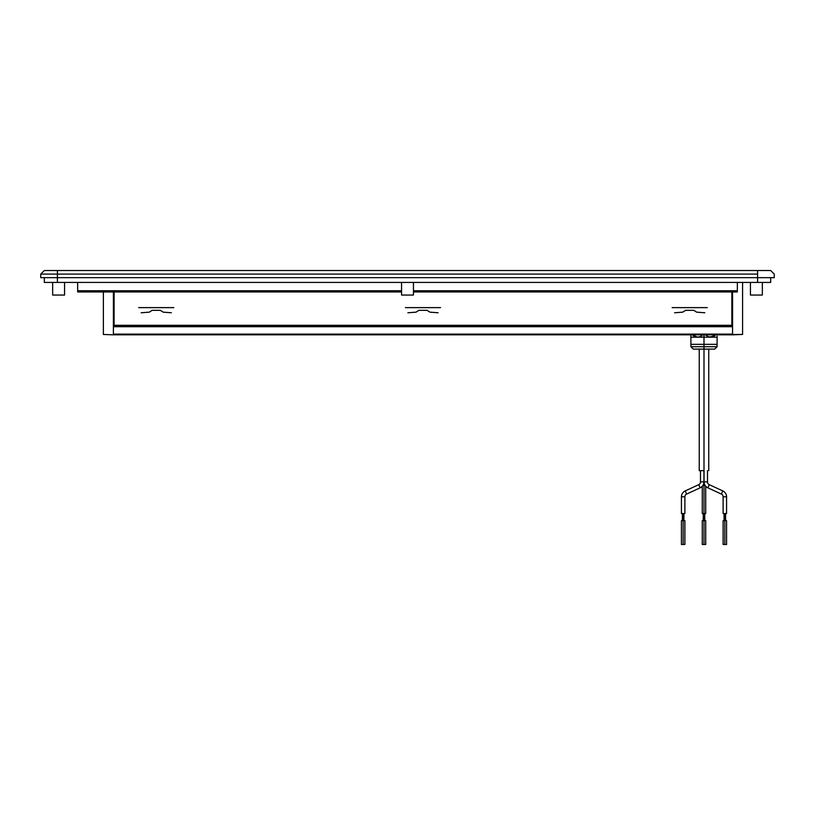 <?xml version="1.0" encoding="UTF-8"?>
<svg xmlns="http://www.w3.org/2000/svg" width="815" height="815" viewBox="0 0 815 815"><rect width="100%" height="100%" fill="white"/><g stroke="black" fill="none" stroke-linecap="round" stroke-linejoin="round"><path stroke-width="1.22" d="M732.573 303.027L731.86 303.027L732.573 303.027M114.1 303.027L113.387 303.027L114.1 303.027M732.573 334.812L113.387 334.812L742.577 334.466L732.573 334.812L732.573 291.953L732.573 334.812M707.288 307.622L672.13 307.622M674.596 312.766L682.715 312.165L685.619 310.332L693.799 310.332L696.693 312.165L704.812 312.766M440.558 307.622L405.401 307.622M407.867 312.766L415.986 312.165L418.89 310.332L427.07 310.332L429.974 312.165L438.083 312.766M173.829 307.622L138.672 307.622M141.138 312.766L149.267 312.165L152.161 310.332L160.341 310.332L163.245 312.165L171.354 312.766M732.573 334.099L113.387 334.099L732.573 334.099M114.1 326.01L731.86 326.01L114.1 326.01L114.1 325.287L114.1 326.01M732.573 326.01L731.86 325.287L113.387 325.287L732.573 325.287L731.86 325.287L731.86 291.953L731.86 326.01L732.573 326.01M113.387 326.723L732.573 326.723L113.387 326.723M113.387 292.422L114.1 292.422L113.387 292.422M113.387 293.145L114.1 293.145L113.387 293.145M114.1 299.859L113.387 299.859L114.1 299.859M113.387 300.48L114.1 300.48L113.387 300.48M114.1 301.153L113.387 301.153L114.1 301.153M113.387 304.892L114.1 304.892L113.387 304.892M114.1 305.564L113.387 305.564L114.1 305.564M113.387 306.185L114.1 306.185L113.387 306.185M114.1 309.934L113.387 309.934L114.1 309.934M113.387 310.647L114.1 310.647L113.387 310.647M114.1 311.361L113.387 311.361L114.1 311.361M114.1 314.814L113.387 314.814L114.1 314.814M113.387 315.527L114.1 315.527L113.387 315.527M113.387 316.719L114.1 316.719L113.387 316.719M731.86 316.719L732.573 316.719L731.86 316.719M731.86 315.527L732.573 315.527L731.86 315.527M732.573 314.814L731.86 314.814L732.573 314.814M731.86 311.361L732.573 311.361L731.86 311.361M731.86 310.647L732.573 310.647L731.86 310.647M732.573 309.934L731.86 309.934L732.573 309.934M731.86 306.185L732.573 306.185L731.86 306.185M732.573 305.564L731.86 305.564L732.573 305.564M731.86 304.892L732.573 304.892L731.86 304.892M732.573 301.153L731.86 301.153L732.573 301.153M731.86 300.48L732.573 300.48L731.86 300.48M732.573 299.859L731.86 299.859L732.573 299.859M731.86 293.145L732.573 293.145L731.86 293.145M732.573 292.422L731.86 292.422L732.573 292.422M114.1 291.953L114.1 325.287L114.1 291.953M77.659 291.953L401.551 291.953L77.659 291.953L77.659 290.761L401.551 290.761L77.659 290.761L77.659 291.953M413.45 291.953L737.341 291.953L737.341 282.428L737.341 291.953L413.45 291.953M413.45 290.761L737.341 290.761L413.45 290.761M77.659 282.428L77.659 290.761L77.659 282.428M57.417 282.428L770.674 282.428L770.674 277.66L770.674 282.428L57.417 282.428L57.417 277.66L757.583 277.66L757.583 282.428L757.583 277.66L774.25 277.66L774.25 274.085L774.25 277.66L57.417 277.66L57.417 274.085L757.583 274.085L757.583 277.66L757.583 274.085L40.75 274.085L40.75 277.66L57.417 277.66L57.417 270.519L757.583 270.519L757.583 274.085L757.583 270.519L44.326 270.519L40.75 274.085L40.75 277.66L57.417 277.66L57.417 282.428L44.326 282.428L57.417 282.428M44.326 277.66L44.326 282.428L44.326 277.66M770.674 270.519L774.25 274.085L770.674 270.519L757.583 270.519L770.674 270.519M57.417 274.085L57.417 270.519L44.326 270.519L40.75 274.085L57.417 274.085M113.387 334.812L103.383 334.466L113.387 334.812L113.387 291.953L113.387 334.812M103.383 291.953L103.383 334.466L103.383 291.953M742.577 334.466L742.577 282.428L742.577 334.466M703.997 470.652L703.997 349.105L703.997 513.521L703.997 470.652L699.229 470.652L703.997 470.652M703.936 470.652L703.936 481.899L700.482 481.899L700.482 470.652L700.482 481.899A3.066 3.066 0 0 1 698.7 484.68L700.156 487.818A6.52 6.52 0 0 0 703.936 481.899A6.52 6.52 0 0 1 700.156 487.818L686.627 494.073A3.005 3.005 0 0 0 684.885 496.804L684.885 513.521L684.885 496.804L681.432 496.804A6.459 6.459 0 0 1 685.181 490.936L698.7 484.68L685.181 490.936A6.459 6.459 0 0 0 681.432 496.804L681.432 513.521L681.432 496.804L684.885 496.804A3.005 3.005 0 0 1 686.627 494.073L685.181 490.936L686.627 494.073L700.156 487.818L698.7 484.68A3.066 3.066 0 0 0 700.482 481.899L703.936 481.899L703.936 470.652M702.265 513.521L703.997 513.521L703.997 520.673L703.997 513.521L702.265 513.521L702.265 486.26M707.512 470.652L707.512 481.899A3.066 3.066 0 0 0 709.284 484.68L722.813 490.936L721.367 494.073L707.838 487.818A6.52 6.52 0 0 1 704.058 481.899L704.058 470.652L704.058 481.899A6.52 6.52 0 0 0 707.838 487.818L721.367 494.073A3.005 3.005 0 0 1 723.109 496.804L726.562 496.804A6.459 6.459 0 0 0 722.813 490.936A6.459 6.459 0 0 1 726.562 496.804L726.562 513.521L726.562 496.804L723.109 496.804L723.109 513.521L723.109 496.804A3.005 3.005 0 0 0 721.367 494.073L722.813 490.936L709.284 484.68L707.838 487.818L709.284 484.68A3.066 3.066 0 0 1 707.512 481.899L704.058 481.899L707.512 481.899L707.512 470.652M702.265 520.673L705.719 520.673L702.265 520.673L702.265 544.481L703.997 544.481L703.997 520.673L703.997 544.481L702.265 544.481M681.432 520.673L684.885 520.673L683.153 520.673L683.153 513.521L683.153 520.673L681.432 520.673L681.432 544.481L683.153 544.481L683.153 520.673L683.153 544.481L681.432 544.481M723.109 520.673L726.562 520.673L724.83 520.673L724.83 513.521L724.83 520.673L723.109 520.673L723.109 544.481L724.83 544.481L724.83 520.673L724.83 544.481L723.109 544.481M726.562 544.481L724.83 544.481L726.562 544.481L726.562 520.673M684.885 544.481L683.153 544.481L684.885 544.481L684.885 520.673M723.109 513.521L726.562 513.521L723.109 513.521M705.719 544.481L703.997 544.481L705.719 544.481L705.719 520.673M681.432 513.521L684.885 513.521L681.432 513.521M705.719 513.521L703.997 513.521L705.719 513.521L705.719 486.26M714.093 336.096L715.825 334.812L710.548 337.196L717.098 337.196L717.098 336.096L717.098 344.348L703.997 344.348L703.997 346.721L717.098 346.721L690.896 346.721L703.997 346.721L703.997 344.348L690.896 344.348L690.896 336.096L690.896 346.721L693.28 349.105L703.997 349.105L693.28 349.105L703.997 349.105L703.997 346.721L703.997 349.105L714.714 349.105L703.997 349.105L714.714 349.105L717.098 346.721L717.098 344.348L703.997 344.348L703.997 334.812L703.997 337.196L695.613 336.901L692.159 334.812L697.446 337.196L690.896 337.196L703.997 337.196L703.997 344.348L690.896 344.348M699.27 336.901L700.992 336.096L699.27 336.901M702.734 334.812L700.992 336.096L702.734 334.812M713.176 336.585L708.714 336.901L705.26 334.812L708.714 336.901L710.649 337.196M690.896 334.812L690.896 336.901M717.098 336.096L717.098 336.901M693.901 336.096L694.675 336.524M710.548 337.196L703.997 337.196L717.098 337.196L717.098 344.348M52.659 282.428L52.659 295.05L64.568 295.05L64.568 282.428L64.568 295.05L52.659 295.05L52.659 282.428M401.551 282.428L401.551 295.05L413.45 295.05L413.45 282.428L413.45 295.05L401.551 295.05L401.551 282.428M750.432 282.428L750.432 295.05L762.341 295.05L762.341 282.428L762.341 295.05L750.432 295.05L750.432 282.428M114.1 301.244L113.387 301.244M114.1 304.8L113.387 304.8M731.86 304.8L732.573 304.8M731.86 301.244L732.573 301.244M699.229 349.105L699.229 470.652M703.223 513.521L703.223 520.673M682.379 513.521L682.379 520.673M724.056 513.521L724.056 520.673M725.605 513.521L725.605 520.673M683.928 513.521L683.928 520.673M704.771 513.521L704.771 520.673M708.755 349.105L708.755 470.652"/></g></svg>
